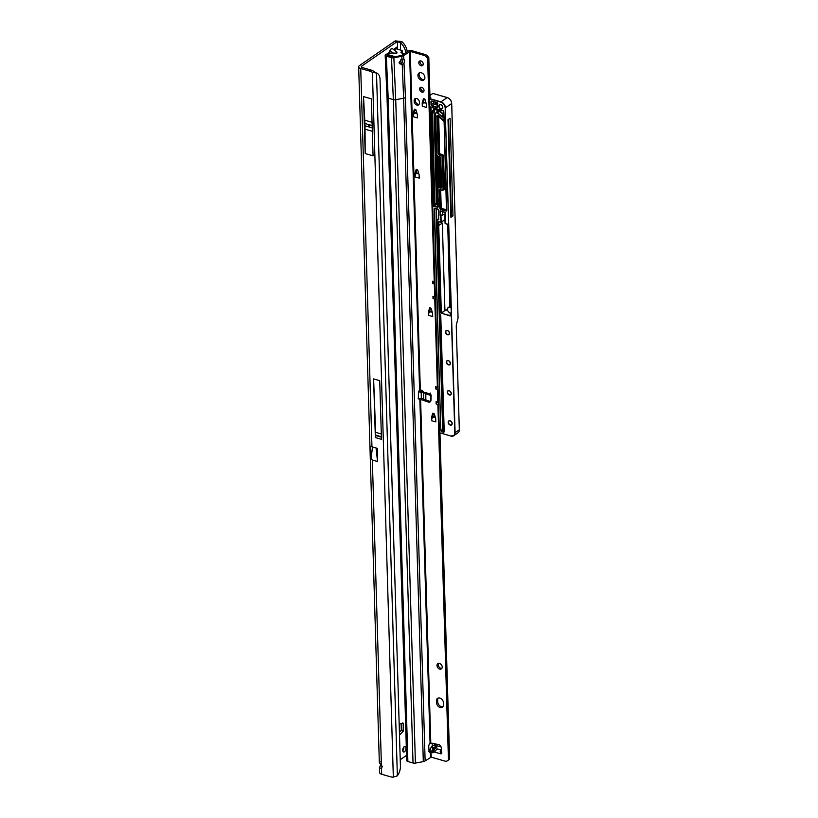 <?xml version="1.0" encoding="UTF-8"?>
<svg xmlns="http://www.w3.org/2000/svg" width="818" height="818" viewBox="0 0 818 818"><rect width="100%" height="100%" fill="white"/><g stroke="black" fill="none" stroke-linecap="round" stroke-linejoin="round"><path stroke-width="1.23" d="M389.235 52.556L389.48 53.109L396.873 53.098L396.29 51.687L392.528 48.763L391.249 48.712L389.123 52.505L391.198 48.62L392.507 48.732M389.48 53.109L389.123 52.505L387.088 53.916L387.538 54.509M392.528 48.763L396.29 51.687M369.317 125.911L368.437 125.665L369.317 125.911M404.46 751.762A2.904 1.493 106.1 0 0 405.973 748.797A2.904 1.493 106.1 0 0 405.186 746.384A2.904 1.493 106.1 0 0 404.307 746.589A2.904 1.493 106.1 0 0 402.783 749.554A2.904 1.493 106.1 0 0 403.581 751.967A2.904 1.493 106.1 0 0 404.46 751.762M402.773 750.72A2.904 1.493 106.1 0 0 403.847 747.008M399.174 724.063L403.213 723.184L403.213 731.149L401.076 730.535L399.419 732.325M401.076 730.535L401.29 729.922L403.427 730.535M401.106 723.46L401.29 729.922M380.155 761.906C378.775 761.762 379.184 762.816 381.403 765.055A3.17 2.311 55.3 0 1 381.495 768.419L379.48 767.836L379.624 772.57A4.703 2.147 -1.7 0 0 381.669 774.257L390.483 776.793A10.573 7.699 -124.7 0 0 393.325 777.1L397.364 775.842A10.573 6.432 111.4 0 0 400.421 766.169L380.033 79.244A10.573 6.432 111.4 0 0 376.771 73.129A10.573 6.432 111.4 0 0 376.505 73.027L373.867 71.381L372.405 72.393A10.573 7.699 -124.7 0 0 369.531 71.054L360.728 68.518A4.703 2.147 178.3 0 1 358.673 66.82A4.703 2.147 178.3 0 1 359.491 65.563L394.552 41.329A12.423 6.36 -73.9 0 1 395.258 40.9L400.38 42.597A12.423 9.049 55.3 0 1 405.769 52.812M380.636 764.216A3.17 1.626 -73.9 0 1 380.268 765.658L382.415 766.272M403.213 731.149L399.501 735.157M397.292 49.141L397.231 46.912L395.442 48.139L395.892 48.743L401.607 50.389A1.585 0.726 178.3 0 1 402.303 50.961A1.585 0.726 178.3 0 1 402.027 51.381L401.219 51.933A1.585 0.726 -1.7 0 0 400.943 52.362A1.585 0.726 -1.7 0 0 401.321 52.812L402.947 53.64A1.585 0.726 178.3 0 1 403.335 54.09A1.585 0.726 178.3 0 1 403.059 54.509L401.679 55.46M385.442 59.867L385.718 69.213A1.585 0.808 106.1 0 0 385.973 69.99M400.237 759.728L406.382 755.474L406.536 754.227M394.552 41.329L396.689 41.953A12.423 6.36 -73.9 0 1 397.405 41.514L397.63 49.244M396.689 41.953L361.628 66.176A2.117 0.961 178.3 0 0 361.259 66.749A2.117 0.961 178.3 0 0 362.19 67.505L370.994 70.041A10.573 7.699 -124.7 0 1 373.867 71.381L375.125 72.485A10.573 6.432 111.4 0 0 374.91 72.393L376.771 73.129M393.478 49.499L395.442 48.139L395.892 48.743L394.102 49.98M376.055 447.978L377.538 461.526L372.343 460.033L371.004 458.52L370.636 446.209A4.703 2.147 -1.7 0 0 371.955 446.792L360.728 68.518M371.004 458.52L372.558 446.965M373.059 155.819L371.362 98.845L363.509 96.585L365.196 153.559L373.059 155.819M375.36 437.569L381.464 439.327L379.726 380.656L373.611 378.898L375.36 437.569A2.699 1.38 -73.9 0 1 375.748 435.565L373.611 378.898M377.538 461.526L377.262 448.325L371.955 446.792M400.605 50.092L400.38 42.597L401.842 41.585A12.423 9.049 55.3 0 1 407.231 51.8M429.971 749.38L428.918 749.083M432.057 743.102L432.354 746.292M421.178 392.63L421.342 398.386M395.258 40.9L401.842 41.585M379.48 767.836L380.268 765.658M397.364 775.842L376.505 73.027L372.405 72.393L393.325 777.1M434.378 743.623L434.43 745.259M423.468 392.057L423.673 399.164M425.841 399.93L425.8 393.867M372.63 449.154L372.988 447.088M381.311 433.98L375.81 432.395M365.196 153.559L365.043 129.193A103.16 52.802 106.1 0 0 364.981 125.798L364.91 123.518A103.16 52.802 106.1 0 0 364.777 120.185L363.509 96.585M402.303 50.961L402.364 53.262A1.585 0.726 178.3 0 1 402.364 53.334M396.321 51.708L396.352 51.698C397.793 52.955 396.934 53.548 393.785 53.477L389.46 53.18L385.452 54.683A2.648 1.207 -1.7 0 0 385.176 55.256A2.648 1.207 -1.7 0 0 386.331 56.186L391.495 57.669A2.648 1.207 -1.7 0 0 393.867 57.761L401.771 56.289A3.701 1.687 -1.7 0 0 403.581 55.604L403.775 59.049A2.904 1.493 -73.9 0 1 404.552 60.696A2.904 1.493 -73.9 0 1 404 63.129L402.579 64.295L401.546 63.998L402.579 64.295M395.145 56.698L388.468 54.775M389.93 50.43L393.785 53.477M424.9 77.536A4.233 3.078 -124.7 0 0 422.732 73.508A4.233 3.078 -124.7 0 0 419 73.058A4.233 3.078 -124.7 0 0 417.916 75.532A4.233 3.078 -124.7 0 0 420.074 79.561A4.233 3.078 -124.7 0 0 423.806 80.011A4.233 3.078 -124.7 0 0 424.9 77.536M419.665 72.741A4.233 3.078 -124.7 0 0 419.102 74.704A4.233 3.078 -124.7 0 0 424.337 79.51M423.243 63.998A2.699 1.963 -124.7 0 0 421.863 61.432A2.699 1.963 -124.7 0 0 419.481 61.145A2.699 1.963 -124.7 0 0 418.785 62.72A2.699 1.963 -124.7 0 0 420.166 65.287A2.699 1.963 -124.7 0 0 422.548 65.583A2.699 1.963 -124.7 0 0 423.243 63.998M420.186 60.89A2.699 1.963 -124.7 0 0 419.982 61.892A2.699 1.963 -124.7 0 0 423.039 65.011M424.021 90.348A2.699 1.963 -124.7 0 0 422.64 87.782A2.699 1.963 -124.7 0 0 420.258 87.485A2.699 1.963 -124.7 0 0 419.573 89.07A2.699 1.963 -124.7 0 0 420.953 91.636A2.699 1.963 -124.7 0 0 423.325 91.923A2.699 1.963 -124.7 0 0 424.021 90.348M420.963 87.229A2.699 1.963 -124.7 0 0 420.759 88.242A2.699 1.963 -124.7 0 0 423.816 91.36M423.581 391.996L422.528 392.609L421.106 391.321L421.628 390.155L423.632 392.047C425.626 393.939 426.607 394.511 426.577 393.765M422.262 390.707L421.209 390.472L421.628 390.155M432.599 752.734L431.792 751.251L433.07 747.836L436.321 746.272L437.119 748.991L434.317 751.977L432.599 752.734L436.454 746.384M439.849 698.061A4.233 3.078 -124.7 0 0 437.558 698.347A4.233 3.078 -124.7 0 0 436.475 700.821L436.526 702.703A4.233 3.078 -124.7 0 0 438.693 706.732A4.233 3.078 -124.7 0 0 442.426 707.192A4.233 3.078 -124.7 0 0 443.509 704.717L443.458 702.836A4.233 3.078 -124.7 0 0 439.849 698.061M438.223 698.03A4.233 3.078 -124.7 0 0 437.661 699.993L437.722 701.875A4.233 3.078 -124.7 0 0 442.947 706.68M442.221 667.018A3.17 2.311 -124.7 0 0 440.595 664.001A3.17 2.311 -124.7 0 0 437.794 663.664A3.17 2.311 -124.7 0 0 436.976 665.515A3.17 2.311 -124.7 0 0 438.601 668.531A3.17 2.311 -124.7 0 0 441.403 668.879A3.17 2.311 -124.7 0 0 442.221 667.018M438.479 663.378A3.17 2.311 -124.7 0 0 438.172 664.686A3.17 2.311 -124.7 0 0 441.904 668.337M403.581 55.604L410.268 51.411L420.34 390.554L419.184 390.769A1.319 0.675 106.1 0 0 419.143 390.799A1.319 0.675 106.1 0 0 418.427 392.415L418.387 397.282A3.17 1.626 106.1 0 0 419.297 399.276A3.17 1.626 106.1 0 0 419.859 399.256L418.867 398.468L421.791 398.499L429.47 401.209A3.17 2.311 -124.7 0 0 430.667 401.331M440.145 751.149L440.882 752.202L440.953 750.096L440.145 751.149L440.667 753.807A1.319 0.961 -124.7 0 0 441.72 752.877L441.301 747.969A3.17 2.311 -124.7 0 0 438.448 744.523L430.064 743.051A3.17 1.626 106.1 0 0 428.755 746.762A3.17 1.626 106.1 0 0 428.765 746.936L429.092 751.548A1.319 0.675 106.1 0 0 429.47 752.233A1.319 0.675 106.1 0 0 429.91 752.1L431.055 751.589L429.828 750.689L431.117 747.274L433.182 745.638A1.585 0.726 -1.7 0 1 435.442 745.362L441.076 746.977M435.299 417.2L432.732 416.464L431.526 417.436L432.732 416.474L433.652 413.315M432.732 417.231L432.712 416.607M416.147 172.68L414.951 173.498L416.147 172.68L417.068 169.52M416.147 173.436L416.127 172.813L418.755 173.528M414.358 112.455L413.162 113.283L414.358 112.455L415.278 109.295M414.358 113.211L414.337 112.587M423.397 101.994L422.2 102.823L423.397 101.994L424.317 98.835M423.397 102.751L423.376 102.127M415.656 98.436A3.17 2.311 -124.7 0 0 415.35 99.745L415.37 100.686A3.17 2.311 -124.7 0 0 419.113 104.336M439.951 432.988L449.634 759.288L447.446 760.73A4.233 3.078 55.3 0 1 447.303 760.842A4.233 3.078 55.3 0 1 445.012 761.118L431.219 757.151L425.125 760.934A3.701 1.687 178.3 0 1 423.315 761.619L415.411 763.092A2.648 1.207 178.3 0 1 413.029 763.01L407.875 761.527A2.648 1.207 178.3 0 1 406.72 760.576L387.026 97.168A2.648 1.207 -1.7 0 0 388.182 98.119L393.346 99.602A2.648 1.207 -1.7 0 0 395.728 99.694L403.622 98.221L423.315 761.619M447.303 760.842L448.366 760.106A4.233 3.078 55.3 0 1 448.346 760.106L447.446 760.73M387.333 55.491L393.448 57.015L401.352 55.542L409.123 50.491A2.648 1.207 178.3 0 1 411.464 50.583L425.258 54.55A4.233 3.078 55.3 0 1 427.763 56.36L428.806 57.567L430.012 98.232M430.278 107.066L433.203 205.686M432.17 311.811L429.603 311.075L428.397 312.047L429.603 311.085L430.524 307.926M429.603 311.842L429.583 311.218M434.184 296.873L433.019 298.58L434.757 299.081L437.374 387.129L435.626 386.617L435.697 388.908L437.446 389.419L437.824 402.18L436.076 401.679L436.137 403.969L437.886 404.47L448.448 760.116M433.019 298.58L432.947 296.29L434.695 296.791L434.317 284.02L434.869 283.212M434.828 282.108L433.744 281.801L432.569 283.519L434.317 284.02M432.569 283.519L432.497 281.228L434.246 281.729L427.62 58.395L426.567 57.188A4.233 3.078 55.3 0 0 424.061 55.379L410.268 51.411M420.012 399.245L428.284 402.037A3.17 2.311 -124.7 0 0 430.166 401.873A3.17 2.311 -124.7 0 0 430.974 400.186L431.106 395.442A1.319 0.961 -124.7 0 0 429.982 393.877L429.46 394M431.536 417.303L432.804 413.182L434.276 413.816L435.687 418.489L435.81 421.924L431.618 420.718A3.17 1.626 -73.9 0 1 432.671 417.313L435.401 417.528M431.526 417.436L431.618 420.718M428.407 311.903L429.685 307.793L431.147 308.427L432.589 313.253L432.681 316.535L428.489 315.329A3.17 1.626 -73.9 0 1 429.542 311.924L432.272 312.139M428.397 312.047L428.489 315.329M414.951 173.498L416.229 169.387L417.691 170.021L419.133 174.847L419.225 178.13L415.033 176.923A3.17 1.626 -73.9 0 1 416.086 173.518L418.816 173.733M414.941 173.641L415.033 176.923M413.162 113.283L414.44 109.172L415.912 109.796L417.344 114.622L417.436 117.904L413.243 116.698A3.17 1.626 -73.9 0 1 414.297 113.293L417.027 113.508M413.151 113.416L413.243 116.698M422.2 102.823L423.479 98.702L424.951 99.336L426.382 104.162L426.475 107.444L422.282 106.238A3.17 1.626 -73.9 0 1 423.335 102.833L426.066 103.048M422.19 102.956L422.282 106.238M414.184 101.514A3.17 2.311 -124.7 0 0 415.81 104.53A3.17 2.311 -124.7 0 0 418.601 104.878A3.17 2.311 -124.7 0 0 419.419 103.017L419.389 102.076A3.17 2.311 -124.7 0 0 417.773 99.06A3.17 2.311 -124.7 0 0 414.971 98.712A3.17 2.311 -124.7 0 0 414.153 100.573L414.184 101.514L415.37 100.686M401.894 64.438L399.552 63.671L399.102 62.383L401.781 59.315L403.714 59.029M423.632 392.047L429.982 393.877L429.573 395.043L430.411 394.869L429.573 395.043L430.227 393.039M422.528 392.609L419.839 392.251M420.575 392.047L419.143 390.759M430.646 394.685L430.391 394.071M440.882 752.202L441.853 752.979L440.667 753.807L434.317 751.977M441.014 751.977L441.597 751.517M430.483 757.233L430.319 751.783L428.571 751.282L430.667 750.638M437.119 748.991L441.444 749.707M399.256 63.18L400.851 63.589L402.262 62.628A2.904 1.493 106.1 0 0 402.804 60.195A2.904 1.493 106.1 0 0 402.589 59.131M418.867 398.468L418.11 398.744L419.859 399.256L430.064 743.051M387.047 55.368L387.456 54.448L388.734 55.9M402.221 64.377L403.622 98.221A3.701 1.687 -1.7 0 0 405.431 97.536L404 63.129M430.789 742.826L420.595 399.317L421.791 398.499M434.757 299.081L435.309 298.273M437.947 387.149L437.374 387.129M437.446 389.419L437.998 388.611M438.397 402.211L437.824 402.18M437.886 404.47L438.438 403.663M428.806 57.567L427.62 58.395M434.818 281.76L434.246 281.729M435.268 296.811L434.695 296.791M386.004 54.152L387.957 54.264M400.851 63.589L401.546 63.998M436.863 387.211L435.697 388.908M438.407 402.558L437.323 402.241L436.137 403.969M450.084 306.331L448.254 307.486A3.17 2.311 55.3 0 1 449.972 307.282L449.859 307.548A2.965 2.157 -124.7 0 0 447.497 309.48A2.965 2.157 -124.7 0 0 450.023 312.813L450.36 315.666L450.319 312.977M443.929 115.951A2.065 1.503 55.3 0 1 441.229 116.371A15.174 11.053 -124.7 0 0 437.221 113.027A1.585 1.155 -124.7 0 0 435.585 113.579L435.534 113.405A1.8 1.309 55.3 0 1 435.974 112.7L437.906 111.36A1.8 1.309 55.3 0 1 439.327 111.442A15.389 11.207 55.3 0 1 443.397 114.827A1.851 1.35 -124.7 0 0 443.765 115.164M429.992 97.536L430.789 97.761L429.593 98.589L440.943 101.851L447.241 97.557C449.941 98.549 451.424 100.512 451.7 103.446L458.07 318.079M433.693 205.359L430.779 107.24M430.963 107.291L433.857 205.032A1.268 0.92 55.3 0 1 434.716 204.776L434.767 204.786A1.053 0.767 55.3 0 1 434.573 204.173L431.884 113.63L434.113 112.281L436.403 203.385A0.849 0.613 -124.7 0 0 437.078 204.06L434.603 205.042A1.053 0.767 -124.7 0 0 434.031 205.113L432.896 205.901A1.053 0.767 55.3 0 1 433.468 205.829L437.446 206.974L438.254 206.412M434.971 109.193A5.501 4.008 -124.7 0 0 434.47 110.461L434.113 112.281M436.996 111.994L436.945 110.328L437.824 109.724L437.896 111.371M440.084 111.258L440.023 111.892M436.945 110.328L437.129 109.418M458.06 318.018L451.669 103.6L458.06 318.018L456.536 324.184A4.755 2.434 -73.9 0 0 456.26 326.454L459.327 429.726A5.286 3.855 55.3 0 1 457.968 432.814L453.734 435.738A5.286 3.855 55.3 0 1 450.871 436.096L450.759 436.066M452.978 215.88L450.084 118.252L447.998 119.694L450.892 217.322L452.978 215.88L451.403 215.431L448.55 119.305M439.041 156.616A266.494 194.091 -124.7 0 0 439.91 185.758A1.053 0.767 -124.7 0 0 440.81 186.893L438.591 187.24L440.728 187.854A1.053 0.767 -124.7 0 0 441.577 187.271M437.783 156.258L438.683 186.852M437.804 188.068L438.346 206.412A1.268 0.92 55.3 0 1 437.333 207.24L433.356 206.095A0.849 0.613 -124.7 0 0 432.681 206.647L439.389 432.681L450.738 435.994A5.072 3.701 -124.7 0 0 454.798 432.681L445.156 107.853A5.072 3.701 -124.7 0 0 440.83 102.127L429.481 98.855L429.695 106.084A0.849 0.613 -124.7 0 0 430.421 107.035L442.814 110.604A1.268 0.92 55.3 0 1 443.898 112.035L446.812 210.185A1.268 0.92 55.3 0 1 445.8 211.013L440.861 209.592A1.268 0.92 55.3 0 1 439.787 208.161L439.256 190.349A1.268 0.92 55.3 0 1 440.268 189.52L442.405 190.134A0.849 0.613 -124.7 0 0 443.08 189.582L442.109 156.647A0.849 0.613 -124.7 0 0 441.383 155.696L439.246 155.083A1.268 0.92 55.3 0 1 438.162 153.651L437.078 116.923A1.37 1.002 -124.7 0 0 435.718 117.71L436.822 155.134A0.849 0.613 -124.7 0 0 437.548 156.085L439.685 156.698A1.268 0.92 55.3 0 1 440.769 158.13L441.628 187.302A1.268 0.92 55.3 0 1 440.616 188.13L438.479 187.516A0.849 0.613 -124.7 0 0 437.804 188.068L437.742 187.936A1.053 0.767 55.3 0 1 438.019 187.312L438.969 186.657A1.053 0.767 55.3 0 1 439.542 186.586M443.131 214.377L440.166 215.737L440.984 215.86L444.614 214.091A2.382 1.084 178.3 0 1 445.299 213.764M440.145 157.036A266.494 194.091 -124.7 0 0 441.045 184.97A1.053 0.767 -124.7 0 0 441.495 185.85M437.865 204.296L437.078 204.06M440.319 157.209L441.158 185.379M442.61 214.224L442.538 211.668M450.779 213.375L451.352 213.549M442.558 212.404L443.295 211.893M438.796 221.709L438.898 225.4L441.546 223.682A5.501 2.505 -1.7 0 1 441.648 223.539L442.323 223.089L444.92 310.503A5.501 2.505 178.3 0 1 447.405 309.531M435.585 113.579L437.978 205.154A1.053 0.767 55.3 0 1 437.814 205.666L437.241 205.574L437.886 205.134M440.83 102.127L440.943 101.851A5.286 3.855 55.3 0 1 445.452 107.812L451.659 103.528C451.383 100.553 449.89 98.559 447.16 97.567L432.906 93.426L429.931 95.45M438.059 116.095L443.969 120.829L438.724 116.136L437.364 116.892L438.458 153.62L439.297 153.038L438.203 116.309L437.231 116.667A1.585 1.155 55.3 0 0 436.066 116.647L435.657 117.577A1.585 1.155 55.3 0 1 436.066 116.647L437.201 115.87A1.585 1.155 -124.7 0 1 438.724 116.136L444.062 120.512M441.495 222.036L441.546 223.682M450.37 312.916L450.115 316.014L441.025 313.028L438.428 225.615L439.399 225.022M444.082 121.34A1.268 0.92 55.3 0 1 443.704 121.084L438.479 116.412M443.223 114.07A19.09 13.906 -124.7 0 0 438.203 109.888A5.501 4.008 -124.7 0 0 433.867 109.653A5.501 4.008 -124.7 0 0 432.538 111.8L434.869 204.142A0.849 0.613 -124.7 0 0 435.585 205.093L434.655 205.062M435.299 115.031L435.513 113.518M438.233 205.788L437.241 205.574A0.849 0.613 -124.7 0 0 437.916 205.124M443.642 189.807A1.268 0.92 55.3 0 0 444.501 188.948L443.53 156.013A1.268 0.92 55.3 0 0 442.446 154.582L440.309 153.968A0.849 0.613 -124.7 0 1 439.583 153.007L438.704 116.217M440.166 215.737L440.023 210.839L445.35 212.373L445.156 223.447L447.732 224.551L447.845 228.222L447.681 224.531M438.438 225.523L438.325 221.852L440.882 222.21L440.697 215.891M435.534 102.199L436.331 103.15L436.884 102.598M437.129 102.751L436.597 103.477L437.19 104.643L436.28 103.559L435.432 103.774L435.984 103.242L435.38 102.158M436.771 103.354L437.354 104.05M436.331 103.15L437.109 102.863M435.902 102.301L436.505 103.027M445.35 212.373L440.319 211.003M445.442 217.138L445.299 212.435M447.845 228.222L449.859 307.548M416.229 172.874L418.775 173.61M414.44 112.649L416.986 113.385M423.479 102.189L426.025 102.925M361.668 67.291L361.628 66.176M381.403 765.055L372.343 460.033M381.669 774.257L381.495 768.419M401.004 63.538L400.881 59.622M369.531 71.054L370.994 70.041M425.268 393.499L425.462 399.787M435.667 743.91L435.718 745.443M377.65 461.291L376.208 448.019M375.891 435.176L381.392 436.761M375.881 435.258L381.392 436.843M375.748 435.565L381.403 437.19M364.777 120.185L372.057 122.281M364.91 123.518L372.159 125.604M364.981 125.798L372.221 127.884M365.043 129.193L372.323 131.289M401.239 52.771L401.219 51.933M402.078 53.19L402.027 51.381M403.213 723.184L402.589 723M437.661 699.993L436.475 700.821M421.106 391.321L419.184 390.769M431.792 751.251L429.828 750.689M431.219 757.151L431.055 751.589M401.945 59.285L401.771 56.289M433.07 747.836L431.117 747.274M393.867 57.761L395.728 99.694L415.411 763.092M429.153 751.885L429.91 752.1M405.431 97.536L425.125 760.934M409.532 51.483L419.603 390.523M413.029 763.01L393.346 99.602L391.495 57.669M386.331 56.186L388.182 98.119L407.875 761.527M429.47 401.209L428.284 402.037M428.499 57.342L427.303 58.16M427.763 56.36L426.567 57.188M425.258 54.55L424.061 55.379M415.35 99.745L414.153 100.573M437.722 701.875L436.526 702.703M435.391 746.486L431.945 752.171M436.873 387.19L437.957 387.497M434.194 296.852L435.278 297.169M438.796 106.207A2.434 1.769 55.3 0 1 440.738 104.612A2.434 1.769 55.3 0 1 442.804 107.362A2.434 1.769 55.3 0 1 440.861 108.947A2.434 1.769 55.3 0 1 438.796 106.207M442.753 107.23A2.219 1.616 -124.7 0 0 440.861 104.724A2.219 1.616 -124.7 0 0 439.655 104.868A2.219 1.616 -124.7 0 0 439.082 106.166A2.219 1.616 -124.7 0 0 440.974 108.671A2.219 1.616 -124.7 0 0 442.18 108.528A2.219 1.616 -124.7 0 0 442.753 107.332M445.493 332.047A2.434 1.769 55.3 0 1 447.436 330.452A2.434 1.769 55.3 0 1 449.511 333.202A2.434 1.769 55.3 0 1 447.569 334.787A2.434 1.769 55.3 0 1 445.493 332.047M449.45 333.069A2.219 1.616 -124.7 0 0 448.315 330.953A2.219 1.616 -124.7 0 0 446.362 330.707A2.219 1.616 -124.7 0 0 445.79 332.006A2.219 1.616 -124.7 0 0 446.925 334.122A2.219 1.616 -124.7 0 0 448.888 334.368A2.219 1.616 -124.7 0 0 449.45 333.171M446.383 362.149A2.434 1.769 55.3 0 1 448.336 360.564A2.434 1.769 55.3 0 1 450.401 363.304A2.434 1.769 55.3 0 1 448.458 364.9A2.434 1.769 55.3 0 1 446.383 362.149M450.35 363.172A2.219 1.616 -124.7 0 0 449.215 361.065A2.219 1.616 -124.7 0 0 447.252 360.82A2.219 1.616 -124.7 0 0 446.679 362.118A2.219 1.616 -124.7 0 0 447.814 364.235A2.219 1.616 -124.7 0 0 449.777 364.48A2.219 1.616 -124.7 0 0 450.35 363.284M447.282 392.262A2.434 1.769 55.3 0 1 449.225 390.677A2.434 1.769 55.3 0 1 451.301 393.417A2.434 1.769 55.3 0 1 449.358 395.012A2.434 1.769 55.3 0 1 447.282 392.262M451.239 393.284A2.219 1.616 -124.7 0 0 450.104 391.178A2.219 1.616 -124.7 0 0 448.141 390.932A2.219 1.616 -124.7 0 0 447.579 392.231A2.219 1.616 -124.7 0 0 448.714 394.348A2.219 1.616 -124.7 0 0 450.667 394.583A2.219 1.616 -124.7 0 0 451.239 393.397M448.172 422.374A2.434 1.769 55.3 0 1 450.115 420.789A2.434 1.769 55.3 0 1 452.19 423.53A2.434 1.769 55.3 0 1 450.248 425.115A2.434 1.769 55.3 0 1 448.172 422.374M452.139 423.397A2.219 1.616 -124.7 0 0 451.004 421.29A2.219 1.616 -124.7 0 0 449.041 421.045A2.219 1.616 -124.7 0 0 448.469 422.344A2.219 1.616 -124.7 0 0 449.603 424.46A2.219 1.616 -124.7 0 0 451.567 424.695A2.219 1.616 -124.7 0 0 452.139 423.509M436.454 107.393L432.129 106.146A1.268 0.92 55.3 0 1 431.045 104.724L430.963 101.892A1.268 0.92 55.3 0 1 431.976 101.064L436.689 102.424A1.268 0.92 55.3 0 1 437.681 104.315A4.121 3.006 -124.7 0 0 437.456 106.391A1.268 0.92 55.3 0 1 436.454 107.393L436.567 107.127A1.053 0.767 -124.7 0 0 437.415 106.544M437.712 103.722A1.053 0.767 -124.7 0 0 436.812 102.526L436.689 102.424M441.229 116.371L441.454 116.166A1.851 1.35 -124.7 0 0 443.877 115.686M437.978 205.154L435.207 114.939L435.974 112.7A1.8 1.309 55.3 0 1 437.385 112.782A15.389 11.207 55.3 0 1 441.454 116.166L443.397 114.827M432.753 416.403L435.278 417.129M430.779 394.47L430.912 400.687M429.624 311.004L432.149 311.73M423.376 102.097L426.004 102.853M414.348 112.557L416.965 113.313M437.702 205.512L435.248 115.001M434.573 204.173L436.383 203.089M431.884 113.63L432.252 111.8L434.47 110.461M443.877 115.573A1.851 1.35 -124.7 0 0 443.244 114.101L443.233 114.07A2.065 1.503 55.3 0 1 443.908 115.45M437.221 113.027L439.327 111.442M432.252 111.8A5.706 4.162 55.3 0 1 438.131 109.806A19.295 14.059 55.3 0 1 443.233 114.07M436.812 116.136A1.8 1.309 55.3 0 1 438.918 115.921M434.716 204.776L433.356 206.095M447.088 97.547L432.845 93.446M445.156 107.853L455.094 432.65L459.327 429.726M450.033 312.885A3.17 2.311 55.3 0 1 447.62 310.339A3.17 2.311 55.3 0 1 448.254 307.486C446.792 309.552 447.405 311.372 450.074 312.936L450.023 312.813M440.35 186.811A1.166 0.849 55.3 0 1 439.767 185.778A266.596 194.173 55.3 0 1 438.888 156.575M440.677 189.745L441.209 207.527A0.849 0.613 -124.7 0 0 441.924 208.478L446.71 209.848M446.72 210.154L441.812 208.743L440.974 209.326L445.912 210.747A1.053 0.767 -124.7 0 0 446.751 210.165L445.8 211.013M442.835 110.675L430.483 107.158L429.603 106.003L429.43 98.835M440.984 215.86L441.178 222.179L444.777 219.684A2.382 1.084 178.3 0 1 444.951 219.582M444.614 214.091L444.726 219.807L441.117 222.302L438.775 221.709M445.145 223.437L444.92 217.22M439.767 185.778L441.045 184.97M439.695 156.77L437.548 156.085M440.769 158.13L440.708 157.997A1.053 0.767 -124.7 0 0 439.808 156.8L437.61 156.207L436.73 155.052L435.657 117.69M441.628 187.302L440.718 158.109M440.616 188.13L441.536 187.302M440.81 186.893L441.515 186.402M432.681 206.647L439.297 432.599L432.63 206.627M454.798 432.681L455.094 432.65A5.286 3.855 55.3 0 1 453.734 435.738L450.738 435.994M440.892 222.281L438.622 221.821L441.321 312.997L444.92 310.503L441.495 313.233L450.37 315.697M447.385 224.152L445.156 223.447M447.446 309.817A5.286 2.413 -1.7 0 0 445.104 310.738M438.243 206.095L437.702 205.942M446.812 210.185L443.847 112.005M440.319 211.034L440.462 215.707M438.346 206.412L437.753 188.048M446.485 210.676L443.847 111.902A1.053 0.767 -124.7 0 0 442.937 110.706L442.814 110.604M430.432 107.097A1.053 0.767 55.3 0 1 429.654 106.064M440.513 189.694L439.552 190.318L440.074 208.13L440.912 207.557L440.381 189.745A1.053 0.767 55.3 0 1 440.381 189.653M442.426 190.216L440.268 189.52M443.53 156.013L442.405 156.616L443.376 189.551L444.215 188.978L443.233 156.044A1.053 0.767 -124.7 0 0 442.334 154.847L440.196 154.234L439.358 154.806L441.495 155.43L442.446 154.582M441.924 208.478L441.812 208.743A1.053 0.767 55.3 0 1 440.912 207.557L441.209 207.527M439.787 208.161L440.074 208.13A1.053 0.767 -124.7 0 0 440.974 209.326L440.861 209.592M437.558 156.146A1.053 0.767 55.3 0 1 436.781 155.113M437.333 207.24L437.446 206.974A1.053 0.767 -124.7 0 0 438.019 206.903L438.019 187.312A1.053 0.767 55.3 0 1 438.591 187.24L438.479 187.516M440.309 153.968L440.196 154.234A1.053 0.767 55.3 0 1 439.297 153.038L439.583 153.007M438.162 153.651L438.458 153.62A1.053 0.767 -124.7 0 0 439.358 154.806L439.246 155.083M441.383 155.696L441.495 155.43A1.053 0.767 55.3 0 1 442.405 156.616L442.109 156.647M443.08 189.582L443.376 189.551A1.053 0.767 55.3 0 1 442.528 190.246L442.405 190.134M440.288 189.602A1.053 0.767 -124.7 0 0 439.818 189.694L442.466 190.257L443.939 189.592A1.053 0.767 -124.7 0 0 444.215 188.978L444.501 188.948M439.818 189.694A1.053 0.767 -124.7 0 0 439.552 190.318L439.256 190.349M440.871 224.091L438.428 225.615M450.197 307.271L447.804 228.304M447.221 97.547C449.849 98.436 451.342 100.409 451.7 103.467L451.7 103.446M438.019 206.903A1.053 0.767 -124.7 0 0 438.284 206.392M432.63 206.514A1.053 0.767 55.3 0 1 432.896 205.901L432.63 206.514M430.595 97.833L429.389 98.784L429.695 106.084M437.057 220.369L439.839 313.877A0.849 0.613 -124.7 0 0 440.053 314.47L440.442 314.971A1.268 0.92 55.3 0 1 440.769 315.86L444.205 431.403A1.268 0.92 55.3 0 1 443.192 432.231L441.873 431.853A1.268 0.92 55.3 0 1 440.8 430.421L434.225 209.05A1.268 0.92 55.3 0 1 435.237 208.222L437.415 208.846A1.268 0.92 55.3 0 1 438.489 210.277L438.755 218.989A1.268 0.92 55.3 0 1 437.732 219.817A0.849 0.613 -124.7 0 0 437.057 220.369L437.006 220.236A1.053 0.767 55.3 0 1 437.855 219.541A1.053 0.767 -124.7 0 0 438.693 218.958M447.732 224.551L445.064 223.365L444.88 217.077M433.734 101.677L433.775 103.17A0.849 0.613 -124.7 0 0 434.501 104.121L437.354 104.949M433.775 103.17L433.438 101.596M437.313 105.236L434.501 104.121M432.129 106.146L434.389 104.397A1.053 0.767 55.3 0 1 433.479 103.201L431.342 104.684A1.053 0.767 -124.7 0 0 432.241 105.88L436.567 107.127L437.374 106.565M432.17 101.227L431.25 101.861L431.045 104.724M431.996 101.156A1.053 0.767 -124.7 0 0 431.25 101.861L430.963 101.892M437.456 106.391L437.405 106.289A4.335 3.16 55.3 0 1 437.599 104.193M436.7 102.495L431.976 101.064M436.383 208.651L442.937 429.286A0.849 0.613 -124.7 0 0 443.653 430.237L444.082 430.36M444.092 430.667L443.54 430.513A1.053 0.767 55.3 0 1 442.64 429.317L436.086 208.57M443.653 430.237L441.996 431.587L444.113 431.403A1.053 0.767 -124.7 0 1 443.305 431.955L443.192 432.231M442.937 429.286L441.086 430.391A1.053 0.767 -124.7 0 0 441.996 431.587L441.873 431.853M435.442 208.375L434.522 209.009L440.8 430.421M435.258 208.304A1.053 0.767 -124.7 0 0 434.522 209.009L434.225 209.05M437.425 208.917L435.237 208.222M438.489 210.277L438.438 210.144A1.053 0.767 -124.7 0 0 437.538 208.948L434.787 208.396M438.755 218.989L438.438 210.246M437.732 219.817L438.663 218.989M439.787 313.856A1.053 0.767 55.3 0 0 440.053 314.47L440.442 314.971A1.053 0.767 -124.7 0 1 440.718 315.728L444.143 431.27L440.718 315.84M439.839 313.877L437.006 220.339M447.374 224.081L447.783 228.212M447.855 228.324L450.094 307.261M441.178 222.179L444.961 219.674M437.415 208.846L438.397 210.195L438.428 219.469M438.652 218.662L436.965 220.287L439.747 313.795L440.769 315.86M435.718 117.71L436.822 155.134M439.685 156.698L440.677 158.058L441.301 187.792M430.421 107.035L442.875 110.716L443.898 112.035M379.317 762.243L358.673 66.82M375.125 72.485L374.368 71.984M425.626 393.755L425.8 399.91M436.014 743.981L436.066 745.546M429.644 395.074L426.28 394.102M385.176 55.256L387.026 97.168M439.655 104.868C441.127 104.418 442.149 105.225 442.712 107.281L442.18 108.528M446.362 330.707C447.824 330.257 448.847 331.065 449.419 333.12L448.888 334.368M447.252 360.82C448.724 360.37 449.736 361.178 450.309 363.233L449.777 364.48M448.141 390.932C449.614 390.483 450.636 391.29 451.209 393.346L450.667 394.583M449.041 421.045C450.514 420.595 451.526 421.393 452.098 423.458L451.567 424.695M431.526 101.248L436.751 102.547L437.681 103.784L437.149 107.056M433.867 109.653L438.141 109.909L443.192 114.121L443.837 115.635L443.407 116.657M435.309 417.241L432.722 416.495M432.18 311.842L429.593 311.106M429.931 95.389L432.906 93.426L447.149 97.526M437.886 109.755L437.927 111.35M440.237 211.003L445.258 212.455L445.401 217.23M416.137 172.884L418.785 173.651M414.348 112.659L416.996 113.426M426.035 102.966L423.387 102.199"/></g></svg>
